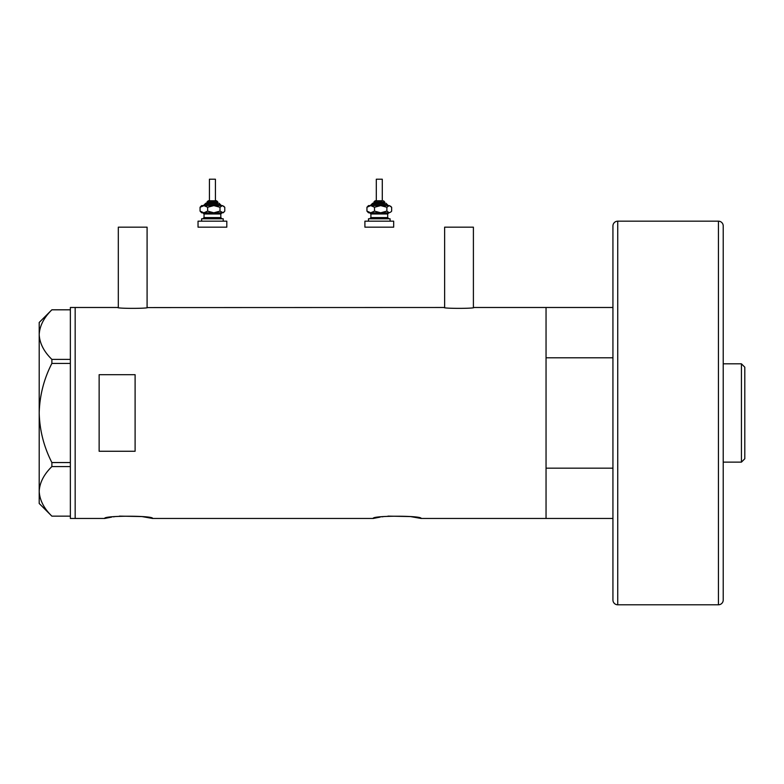<?xml version="1.0" encoding="UTF-8"?>
<svg xmlns="http://www.w3.org/2000/svg" width="784" height="784" viewBox="0 0 784 784"><rect width="100%" height="100%" fill="white"/><g stroke="black" fill="none" stroke-linecap="round" stroke-linejoin="round"><path stroke-width="1.18" d="M147.686 307.485C148.617 308.651 116.787 308.651 117.718 307.485L118.315 307.573L118.315 227.164L147.088 227.164L147.088 307.573L444.028 307.485C443.097 308.651 474.918 308.651 473.997 307.485L473.399 307.573L473.399 227.164L444.626 227.164L444.626 307.573L444.028 307.485M119.442 516.117L141.953 516.568L152.606 518.469C154.095 515.48 103.165 515.48 104.654 518.469L111.612 517.107M113.415 516.832L114.934 516.617M387.962 516.117L410.473 516.568L421.126 518.469C422.615 515.48 371.694 515.48 373.184 518.469L380.142 517.107M381.945 516.832L383.464 516.617M135.103 374.693L99.137 374.693L99.137 451.261L135.103 451.261L135.103 374.693M612.931 518.469L546.046 518.469L546.046 307.485L473.997 307.485M117.718 307.485L75.166 307.485L75.166 518.469L75.166 307.485L70.364 307.485L70.364 518.469L104.654 518.469M373.184 518.469L152.606 518.469M612.931 468.166L546.046 468.166L546.046 518.469L421.126 518.469M70.364 363.413L51.881 363.413L51.881 359.386C43.924 351.644 39.69 343.382 39.2 334.601C39.641 325.928 43.875 317.667 51.881 309.807L70.364 309.807M51.881 359.386L70.364 359.386M70.364 516.146L51.881 516.146C43.924 508.404 39.69 500.143 39.2 491.362C39.641 482.689 43.875 474.428 51.881 466.578L51.881 462.55C43.884 446.9 39.661 430.377 39.2 412.982C39.67 395.518 43.894 378.995 51.881 363.413M70.364 466.578L51.881 466.578M51.881 462.55L70.364 462.55M51.862 516.146L39.2 503.485L39.2 322.469L51.862 309.807M612.931 307.485L546.046 307.485L546.046 357.798L612.931 357.798M741.439 363.825L744.8 367.186L744.8 458.767L741.439 462.129L741.439 363.825L723.22 363.825M741.439 462.129L723.22 462.129M617.733 604.787L718.428 604.787A4.792 4.792 0 0 0 723.22 599.985L723.22 225.968A4.792 4.792 0 0 0 718.428 221.176L617.733 221.176L617.733 604.787A4.792 4.792 0 0 1 612.931 599.985L612.931 225.968A4.792 4.792 0 0 1 617.733 221.176M208.544 200.792L216.619 200.792L208.544 200.792M217.815 203.193L217.815 201.998L207.025 201.998L207.025 203.193L205.829 203.193L217.403 203.193M209.426 200.792L209.426 179.213L215.424 179.213L215.424 200.792M201.635 221.176L201.635 218.775L223.215 218.775L223.215 221.176M198.038 221.176L226.811 221.176L226.811 227.164L198.038 227.164L198.038 221.176M222.009 212.787L220.814 213.983L204.036 213.983L202.831 212.787L221.284 212.787M201.635 212.787L203.86 212.787L200.067 211.112L201.635 212.787M220.725 205.594L213.826 205.594L220 207.26L220 211.112L223.215 212.787L224.106 211.896L222.391 212.787L213.826 212.787L207.652 211.112L203.86 212.787M204.114 205.594L200.067 207.26L201.635 205.594L222.391 205.594L224.773 207.26L224.773 211.112L224.106 211.896M220 211.112L213.826 212.787M220 207.26L222.391 205.594L224.106 206.486M203.86 205.594L207.652 207.26L213.826 205.594M200.067 207.26L200.067 211.112M207.652 207.26L207.652 211.112M382.288 200.792L382.288 179.213L376.3 179.213L376.3 200.792L375.095 200.792L382.063 200.792M384.689 203.193L384.689 201.998L373.899 201.998L373.899 203.193L372.704 203.193L384.278 203.193M368.5 221.176L368.5 218.775L390.079 218.775L390.079 221.176M364.903 221.176L393.676 221.176L393.676 227.164L364.903 227.164L364.903 221.176M388.884 212.787L387.688 213.983L370.901 213.983L369.705 212.787L388.149 212.787M368.5 212.787L370.734 212.787L366.941 211.112L368.5 212.787M386.875 207.26L389.256 205.594L380.701 205.594L374.517 207.26L370.734 205.594L366.941 207.26L368.5 205.594L380.701 205.594L386.875 207.26L386.875 211.112L389.256 212.787L390.971 211.896L389.256 212.787L380.701 212.787L374.517 211.112L370.734 212.787M390.971 206.486L389.256 205.594L391.647 207.26L391.647 211.112L390.971 211.896M386.875 211.112L380.701 212.787M366.941 207.26L366.941 211.112M374.517 207.26L374.517 211.112M718.428 604.787L718.428 221.176M221.411 205.594L220.216 204.389L204.634 204.389L205.829 203.193M204.036 213.983L204.036 217.58L220.814 217.58L222.009 218.775M388.286 205.594L387.08 204.389L371.498 204.389L372.704 203.193M370.901 213.983L370.901 217.58L387.688 217.58L388.884 218.775M207.025 201.998L208.23 200.792M220.814 213.983L220.814 217.58M204.036 217.58L202.831 218.775M220.216 204.389L219.02 203.193M204.634 204.389L203.428 205.594M217.815 201.998L216.619 200.792M373.899 201.998L375.095 200.792M387.688 213.983L387.688 217.58M370.901 217.58L369.705 218.775M387.08 204.389L385.885 203.193M371.498 204.389L370.303 205.594M384.689 201.998L383.484 200.792"/></g></svg>
